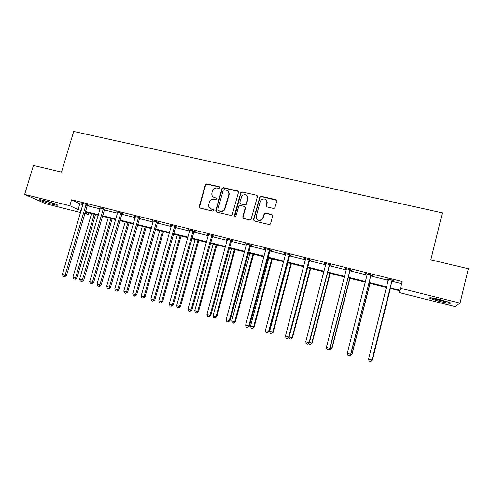 <?xml version="1.0" encoding="UTF-8"?>
<svg xmlns="http://www.w3.org/2000/svg" width="493" height="493" viewBox="0 0 493 493"><rect width="100%" height="100%" fill="white"/><g stroke="black" fill="none" stroke-linecap="round" stroke-linejoin="round"><path stroke-width="0.74" d="M220.026 187.796L219.428 186.755L206.801 183.858L205.347 184.629L199.203 206.585L200.047 208.077L212.68 211.096L213.752 210.437L213.155 209.383L211.509 208.995C209.266 208.206 208.354 206.604 208.779 204.194L209.667 201.44C210.757 199.745 212.261 199.055 214.184 199.369L215.823 199.757L216.895 199.098L216.298 198.05L214.652 197.668C212.409 196.892 211.497 195.302 211.922 192.892L212.76 190.243C213.833 188.486 215.355 187.765 217.314 188.073L218.96 188.449L220.026 187.796M219.952 187.143L207.115 184.16L205.661 184.924L199.529 206.844L199.77 207.978M213.629 209.704L211.509 208.995M216.797 198.408L214.652 197.668M439.201 301.315L429.606 298.265C428.59 297.261 432.324 297.754 440.81 299.75L450.479 302.819C451.403 303.811 447.644 303.312 439.201 301.315M52.646 204.385C46.49 202.759 42.121 201.317 39.52 200.059C38.59 199.406 40.124 199.566 44.117 200.534C50.341 202.179 54.729 203.621 57.287 204.872C58.205 205.526 56.658 205.359 52.646 204.385M273.375 208.41L274.453 208.182L274.952 207.454L276.641 201.181L275.729 199.659L261.142 196.313L259.94 196.652L253.531 219.521L254.425 221.055L269.03 224.537L270.028 224.37L270.608 223.588L272.654 215.977L271.748 214.443L265.481 212.97L264.39 213.21L262.892 217.678L261.536 219.638C258.092 220.901 256.342 219.73 256.292 216.119L260.267 201.452L261.302 199.764C264.821 198.1 266.682 199.172 266.867 202.98L266.208 205.427L267.107 206.955L273.375 208.41M80.624 212.532L45.566 203.726L24.65 194.445L33.438 165.457L61.533 172.131L73.697 131.446L442.412 212.865L430.833 259.836L468.35 268.747L460.055 303.133L454.996 306.572L399.466 292.626L399.891 290.833L390.025 288.356M24.65 194.445L69.827 205.723L78.073 209.611L81.246 210.406M390.179 287.739L400.039 290.204L402.183 281.515L71.584 199.794L69.827 205.723M400.495 288.263L460.055 303.133M238.476 192.418L237.601 190.92L223.403 187.667L222.01 188.277L215.798 210.536L216.655 212.045L230.866 215.435L232.104 215.047L238.476 192.418M242.143 191.962L256.533 195.259L257.426 196.769L250.931 219.699L249.815 219.958L243.634 218.479L242.747 216.951L245.206 207.947L244.325 206.431L240.245 205.476L238.698 206.419L235.894 216.18C234.976 216.655 234.489 216.384 234.434 215.367L240.843 192.418L242.143 191.962L256.533 195.259M267.194 202.259L266.966 203.11M260.07 197.034L260.23 196.442M88.888 212.908L88.426 214.492L84.704 213.561M85.332 211.429L98.458 214.714M102.513 215.731L115.892 219.077M119.916 220.088L133.566 223.502M137.559 224.5L151.468 227.982M155.431 228.974L169.617 232.523M173.548 233.509L188.012 237.133M191.906 238.107L206.659 241.798M210.517 242.766L225.56 246.531M229.381 247.486L244.725 251.325M248.509 252.274L264.162 256.194M267.902 257.13L283.869 261.124M287.567 262.054L303.854 266.128M307.509 267.046L324.123 271.205M327.734 272.105L344.687 276.351M348.255 277.245L365.547 281.571M369.066 282.452L386.709 286.871M81.086 210.955L80.735 210.868L81.068 211.022M84.913 212.84L88.426 214.492M386.555 287.487L368.912 283.068M365.387 282.187L348.095 277.855M344.527 276.961L327.58 272.715M323.963 271.809L307.355 267.644M303.694 266.731L287.407 262.646M283.709 261.721L267.742 257.722M264.001 256.785L248.349 252.86M244.565 251.917L229.22 248.071M225.4 247.11L210.357 243.345M206.499 242.377L191.746 238.68M187.851 237.706L173.382 234.083M169.456 233.097L155.27 229.541M151.308 228.549L137.393 225.061M133.406 224.062L119.756 220.642M115.732 219.638L102.347 216.279M98.298 215.268L85.166 211.978M71.584 199.794L79.774 203.837L82.953 204.626M87.033 205.636L100.159 208.89M104.214 209.895L117.593 213.21M121.617 214.209L135.261 217.592M139.254 218.584L153.163 222.035M157.125 223.015L171.311 226.534M175.237 227.507L189.7 231.094M193.595 232.055L208.342 235.716M212.2 236.671L227.242 240.399M231.063 241.348L246.401 245.15M250.185 246.087L265.832 249.969M269.572 250.894L285.533 254.856M289.237 255.768L305.518 259.811M309.173 260.717L325.781 264.833M329.392 265.727L346.339 269.93M349.907 270.817L367.193 275.1M370.711 275.975L388.348 280.344M391.818 281.207L401.653 283.648M79.774 203.837L78.073 209.611M388.441 279.519L386.919 279.143L386.931 278.791L393.765 280.48L393.722 280.825L392.2 280.449M367.347 274.293L365.794 273.56L372.535 275.223L372.591 275.593L371.087 275.223M346.493 269.129L344.964 268.402L351.614 270.047L351.762 270.435L350.283 270.065M325.935 264.038L324.437 263.317L330.982 264.938L331.228 265.351L329.768 264.988M305.672 259.022L304.193 258.307L310.652 259.91L310.984 260.335L309.549 259.977M285.693 254.074L284.239 253.371L290.605 254.943L291.03 255.392L289.607 255.041M265.992 249.193L264.556 248.497L270.836 250.05L271.347 250.518L269.942 250.173M246.568 244.38L245.15 243.696L251.344 245.224L251.935 245.711L250.555 245.366M227.402 239.635L226.01 238.957L232.117 240.467L232.795 240.972L231.427 240.633M208.508 234.958L207.134 234.28L213.155 235.771L213.913 236.295L212.563 235.962M189.867 230.336L188.511 229.67L194.452 231.143L195.283 231.679L193.959 231.353M171.478 225.782L170.14 225.122L176.001 226.577L176.907 227.131L175.6 226.805M153.329 221.289L152.017 220.636L157.803 222.072L158.777 222.639L157.483 222.318M135.427 216.858L134.133 216.211L139.839 217.623L140.887 218.208L139.611 217.894M117.765 212.483L116.484 211.842L122.116 213.235L123.232 213.833L121.974 213.524M100.332 208.163L104.565 209.211M83.126 203.899L81.881 203.276L87.366 204.632L88.611 205.261L87.39 204.959M135.199 216.803L135.292 216.495M171.071 225.683L171.157 225.375M189.367 230.213L189.454 229.904M207.91 234.81L207.997 234.495M226.712 239.462L226.798 239.148M245.773 244.183L245.859 243.869M265.092 248.971L265.179 248.651M284.689 253.821L284.775 253.501M304.557 258.745L304.643 258.418M324.708 263.737L324.795 263.41M345.149 268.796L345.236 268.469M365.886 273.929L365.966 273.603M386.919 279.143L387.005 278.81M213.142 196.929L214.954 197.946M210.141 208.354L211.817 209.254M238.335 191.438L223.686 187.956L222.3 188.566L216.094 210.788L216.328 211.91M224.247 189.669L223.175 190.329L217.844 209.587L218.448 210.647L220.186 211.059C221.838 211.374 223.23 210.868 224.364 209.543L228.758 194.852C229.177 192.43 228.253 190.84 225.985 190.07L224.247 189.669M227.988 191.266C229.042 192.332 229.393 193.62 229.035 195.136L224.654 209.802C223.52 211.121 222.127 211.626 220.482 211.312L218.744 210.899M257.309 195.826L256.767 195.542M245.039 206.918L245.459 208.212L243.006 217.197L243.215 218.288M242.396 192.252L240.849 193.194L234.822 216.341M247.751 198.63C247.437 194.624 245.508 193.669 241.964 195.764L239.838 202.247L240.72 203.757L244.799 204.706L246.019 204.342L246.352 203.763L247.751 198.63L247.997 198.907L247.209 195.758M240.27 203.547L240.72 203.757M247.997 198.907L246.266 204.607L245.046 204.977L240.978 204.028M266.417 200.238L267.077 203.252L266.547 206.653M257.18 219.403C258.542 220.741 260.07 220.901 261.758 219.878L263.114 217.924L262.892 217.678M272.524 215.003L265.696 213.229L264.605 213.469L263.114 217.924M276.548 200.294L261.364 196.596L260.162 196.935L253.766 219.761L253.963 220.833M91.562 213.58L72.946 277.023L75.614 277.762L76.877 278.077L95.476 214.56M76.877 278.077L75.263 279.26L74.751 279.137L75.614 277.762L94.225 214.245M74.751 279.137L73.685 278.847L72.946 277.023M86.139 204.33L65.119 275.162L62.377 274.404L83.107 203.578M87.557 204.731L66.475 275.501L65.119 275.162L64.244 276.591L63.147 276.29L62.377 274.404M66.475 275.501L64.786 276.721L64.244 276.591M108.269 217.764L89.677 281.651L92.382 282.403L93.584 282.699L112.157 218.738M93.584 282.699L91.975 283.894L91.488 283.783L92.382 282.403L110.968 218.442M91.488 283.783L90.41 283.481L89.677 281.651M125.191 222.004L106.624 286.341L109.36 287.099L110.5 287.376L129.055 222.972M110.5 287.376L108.904 288.59L108.448 288.479L109.36 287.099L127.921 222.688M108.448 288.479L107.351 288.177L106.624 286.341M103.382 208.601L82.393 279.944L79.607 279.174L100.313 207.836M104.75 208.97L83.674 280.258L82.393 279.944L81.487 281.374L80.371 281.065L79.607 279.174M83.674 280.258L82.004 281.497L81.487 281.374M120.853 212.927L99.888 284.788L97.072 284.005L117.747 212.156M122.165 213.266L101.108 285.083L99.888 284.788L98.957 286.217L97.83 285.909L97.072 284.005M101.108 285.083L99.444 286.334L98.957 286.217M54.748 203.775L42.41 200.127M41.566 199.948L55.543 204.084M431.258 297.827C435.023 299.313 444.951 301.753 449.055 302.191M448.168 301.87C444.674 301.556 435.362 299.263 432.188 297.951M142.329 226.299L123.792 291.092L126.565 291.856L127.644 292.115L146.162 227.261M127.644 292.115L125.616 293.243L126.565 291.856L145.096 226.996M125.616 293.243L124.513 292.934L123.792 291.092M138.564 217.308L117.624 289.693L114.77 288.904L135.409 216.526M139.815 217.616L118.776 289.976L117.624 289.693L116.656 291.129L115.516 290.815L114.77 288.904M118.776 289.976L117.124 291.24L116.656 291.129M159.695 230.65L141.183 295.905L143.993 296.681L145.004 296.922L163.497 231.599M145.004 296.922L143.019 298.068L143.993 296.681L162.499 231.353M143.019 298.068L141.898 297.754L141.183 295.905M156.503 221.751L135.6 294.672L132.703 293.871L153.311 220.956M157.692 222.041L136.684 294.931L135.6 294.672L134.601 296.108L133.443 295.788L132.703 293.871M136.684 294.931L134.601 296.108M177.283 235.056L158.808 300.779L161.655 301.562L162.591 301.784L181.054 235.999M162.591 301.784L160.644 302.955L161.655 301.562L180.124 235.765M160.644 302.955L159.51 302.64L158.808 300.779M174.688 226.25L153.822 299.713L150.883 298.9L171.453 225.449M175.804 226.527L154.833 299.954L153.822 299.713L152.787 301.155L151.616 300.829L150.883 298.9M154.833 299.954L152.787 301.155M195.099 239.518L176.66 305.715L179.544 306.51L180.413 306.714L198.839 240.455M180.413 306.714L178.503 307.903L179.544 306.51L197.976 240.239M178.503 307.903L177.351 307.589L176.66 305.715M193.12 230.816L172.291 304.822L169.315 304.002L189.842 230.003M194.162 231.069L173.228 305.044L172.291 304.822L171.225 306.27L170.036 305.937L169.315 304.002M173.228 305.044L171.225 306.27M213.155 244.047L194.753 310.719L197.675 311.527L198.476 311.712L216.858 244.972M198.476 311.712L196.602 312.926L197.675 311.527L216.07 244.774M196.602 312.926L195.438 312.599L194.753 310.719M211.805 235.438L191.019 310.005L187.999 309.173L208.477 234.613M212.773 235.679L191.876 310.202L191.019 310.005L189.916 311.453L188.714 311.12L187.999 309.173M191.876 310.202L189.916 311.453M248.065 197.416L247.769 198.648M231.451 248.626L213.087 315.791L216.051 316.611L216.778 316.777L235.124 249.55M216.778 316.777L214.942 318.01L216.051 316.611L234.409 249.366M214.942 318.01L213.759 317.683L213.087 315.791M230.749 240.128L210.006 315.261L206.943 314.417L227.378 239.29M231.642 240.35L210.782 315.434L210.006 315.261L208.866 316.709L207.645 316.37L206.943 314.417M210.782 315.434L208.866 316.709M249.994 253.273L231.673 320.937L234.674 321.763L235.321 321.904L253.624 254.185M235.321 321.904L233.534 323.161L234.674 321.763L252.983 254.024M233.534 323.161L232.332 322.829L231.673 320.937M249.957 244.879L229.257 320.592L226.151 319.729L246.537 244.035M250.764 245.083L229.954 320.74L229.257 320.592L228.086 322.04L226.842 321.695L226.151 319.729M229.954 320.74L228.086 322.04M268.784 257.981L250.506 326.144L253.55 326.988L254.123 327.105L272.376 258.88M254.123 327.105L252.373 328.387L253.55 326.988L271.816 258.739M252.373 328.387L251.159 328.048L250.506 326.144M269.431 249.704L248.78 325.996L245.631 325.121L265.961 248.842M270.158 249.883L249.396 326.12L248.78 325.996L247.572 327.444L246.315 327.099L245.631 325.121M249.396 326.12L247.572 327.444M287.826 262.751L269.597 331.425L272.684 332.282L273.177 332.374L291.381 263.644M273.177 332.374L271.477 333.681L272.684 332.282L290.901 263.521M271.477 333.681L270.244 333.342L269.597 331.425M289.175 254.591L268.58 331.475L265.388 330.587L285.657 253.722M289.822 254.752L269.11 331.579L268.58 331.475L267.335 332.929L266.06 332.578L265.388 330.587M269.11 331.579L267.335 332.929M289.175 336.842L292.497 337.717L310.652 268.469M292.497 337.717L290.839 339.055L292.084 337.65L310.251 268.371M290.839 339.055L289.588 338.703L289.077 337.138M309.203 259.546L288.664 337.033L285.429 336.134L305.635 258.665M309.764 259.688L289.108 337.113L288.664 337.033L287.382 338.488L286.088 338.13L285.429 336.134M289.108 337.113L287.382 338.488M309.462 342.456L312.081 343.14L330.181 273.362M312.081 343.14L310.473 344.496L311.755 343.091L329.866 273.288M310.473 344.496L309.203 344.145L308.895 343.183M329.515 264.575L309.043 342.672L305.759 341.76L325.898 263.681M329.99 264.692L329.423 265.616L309.388 342.727L307.718 344.132L306.406 343.769L305.759 341.76M309.388 342.727L307.718 344.132M330.039 348.144L331.937 348.631L349.981 278.323M331.937 348.631L330.378 350.012L331.697 348.606L349.753 278.268M330.378 350.012L328.997 349.346M350.122 269.677L329.712 348.391L326.378 347.473L346.45 268.771M350.498 269.77L349.931 270.7L329.971 348.422L328.344 349.851L327.013 349.482L326.378 347.473M329.971 348.422L328.344 349.851M350.917 353.925L352.07 354.202L370.052 283.352M352.07 354.202L350.566 355.613L351.922 354.202L369.916 283.321M350.566 355.613L349.648 355.361M371.026 274.854L350.683 354.196L347.306 353.259L367.303 273.929M371.309 274.921L370.742 275.858L350.843 354.196L349.278 355.663L347.922 355.287L347.306 353.259M350.843 354.196L349.278 355.663M372.098 359.779L372.492 359.853L390.407 288.454M372.492 359.853L371.038 361.289L372.437 359.878L390.364 288.442M392.231 280.104L371.969 360.087L368.536 359.138L388.453 279.167M392.422 280.147L391.849 281.09L372.03 360.056L370.514 361.554L369.146 361.172L368.536 359.138M372.03 360.056L370.514 361.554M199.529 206.844L199.203 206.585M205.599 185.091L205.285 184.795M207.115 184.16L206.801 183.858M86.022 204.484L87.273 205.113M85.813 204.903L87.064 205.532M103.265 208.755L104.454 209.371M103.055 209.18L104.245 209.79M120.736 213.081L121.857 213.685M120.526 213.506L121.648 214.104M138.441 217.468L139.494 218.054M138.231 217.894L139.285 218.479M156.386 221.912L157.366 222.479M156.17 222.343L157.156 222.91M174.571 226.41L175.477 226.965M174.356 226.848L175.268 227.396M193.003 230.977L193.835 231.513M192.788 231.414L193.626 231.95M211.688 235.605L212.446 236.122M211.472 236.042L212.23 236.56M230.625 240.294L231.309 240.794M230.41 240.738L231.094 241.237M249.834 245.046L250.432 245.532M249.612 245.496L250.216 245.976M269.301 249.871L269.819 250.339M269.086 250.321L269.603 250.783M289.052 254.758L289.483 255.208M288.83 255.214L289.268 255.657M309.08 259.719L309.419 260.15M308.858 260.175L309.203 260.6M329.392 264.747L329.644 265.16M329.17 265.209L329.423 265.616M349.993 269.85L350.153 270.238M349.771 270.312L349.931 270.7M370.896 275.026L370.964 275.396M370.674 275.495L370.742 275.858M392.101 280.277L392.071 280.622M391.88 280.745L391.849 281.09M205.661 184.924L205.347 184.629M192.88 231.174L193.718 231.71"/></g></svg>

